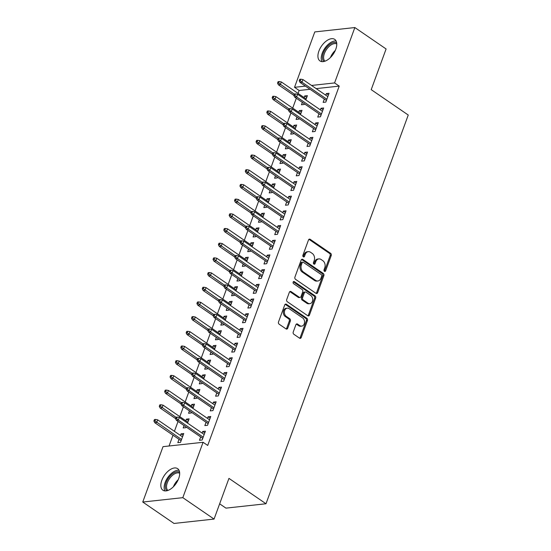 <?xml version="1.0" encoding="UTF-8"?>
<svg xmlns="http://www.w3.org/2000/svg" width="551" height="551" viewBox="0 0 551 551"><rect width="100%" height="100%" fill="white"/><g stroke="black" fill="none" stroke-linecap="round" stroke-linejoin="round"><path stroke-width="0.83" d="M324.456 271.319A1.15 0.875 83.8 0 0 325.62 270.858L331.234 255.533A1.646 1.247 83.8 0 0 330.621 253.315L310.172 239.299A1.646 1.247 83.8 0 0 309.462 239.113A1.646 1.247 83.8 0 0 308.505 239.967L302.898 255.285A1.15 0.875 83.8 0 0 304.489 256.38L305.22 254.397A5.255 3.995 83.8 0 1 308.284 251.662A5.255 3.995 83.8 0 1 310.544 252.268L312.245 253.439A5.255 3.995 83.8 0 1 314.194 260.54L313.464 262.524A1.15 0.875 83.8 0 0 315.055 263.619L315.785 261.635A5.255 3.995 83.8 0 1 318.85 258.901A5.255 3.995 83.8 0 1 321.109 259.507L322.81 260.678A5.255 3.995 83.8 0 1 324.759 267.786L324.036 269.763A1.15 0.875 83.8 0 0 324.456 271.319M324.387 271.264A1.15 0.875 83.8 0 0 324.539 270.975L330.145 255.65A1.646 1.247 83.8 0 0 329.539 253.432L309.09 239.423A1.646 1.247 83.8 0 0 308.939 239.334M303.25 256.787A1.15 0.875 83.8 0 0 303.408 256.497L304.131 254.514L305.22 254.397M313.815 264.025A1.15 0.875 83.8 0 0 313.974 263.736L314.704 261.753L315.785 261.635M161.808 480.355A13.052 7.115 124.4 0 1 177.636 468.66A13.052 7.115 124.4 0 1 178.703 478.509A13.052 7.115 124.4 0 1 162.876 490.197A13.052 7.115 124.4 0 1 161.808 480.355M318.898 51.078A13.052 7.115 124.4 0 1 334.726 39.39A13.052 7.115 124.4 0 1 335.793 49.239A13.052 7.115 124.4 0 1 319.966 60.927A13.052 7.115 124.4 0 1 318.898 51.078M293.222 332.026A1.646 1.247 83.8 0 0 293.828 334.243L299.565 338.176A1.646 1.247 83.8 0 0 300.274 338.369A1.646 1.247 83.8 0 0 301.232 337.515L307.458 320.496A1.646 1.247 83.8 0 0 306.852 318.278L286.396 304.269A1.646 1.247 83.8 0 0 285.693 304.076A1.646 1.247 83.8 0 0 284.736 304.93L278.51 321.942A1.646 1.247 83.8 0 0 279.116 324.167L286.045 328.913A1.646 1.247 83.8 0 0 286.754 329.105A1.646 1.247 83.8 0 0 287.712 328.251L290.377 320.971A1.646 1.247 83.8 0 0 289.764 318.747L286.327 316.391A4.394 3.334 83.8 0 1 284.426 311.639A4.394 3.334 83.8 0 1 287.264 308.167A4.394 3.334 83.8 0 1 289.151 308.677L302.616 317.899A4.394 3.334 83.8 0 1 304.517 322.659A4.394 3.334 83.8 0 1 301.679 326.13A4.394 3.334 83.8 0 1 299.792 325.613L297.547 324.078A1.646 1.247 83.8 0 0 296.844 323.892A1.646 1.247 83.8 0 0 295.887 324.746L293.222 332.026M203.078 442.281L182.815 497.663L142.75 502.037L163.02 446.654L203.078 442.281L207.713 445.449L339.209 86.108L334.581 82.932L311.549 85.453M310.068 89.29L299.152 90.481L294.523 87.313L314.786 31.924L354.851 27.55L386.099 48.963L371.209 89.655L408.25 115.028L265.995 503.759L228.954 478.378L214.064 519.076L182.815 497.663M354.851 27.55L334.581 82.932M315.978 293.332A1.646 1.247 83.8 0 0 316.687 293.518A1.646 1.247 83.8 0 0 317.645 292.664L323.871 275.652A1.646 1.247 83.8 0 0 323.258 273.427L302.809 259.418A1.646 1.247 83.8 0 0 302.106 259.225A1.646 1.247 83.8 0 0 301.149 260.086L294.923 277.098A1.646 1.247 83.8 0 0 295.529 279.316L315.978 293.332M315.661 298.07L309.435 315.089A1.646 1.247 83.8 0 1 308.477 315.943A1.646 1.247 83.8 0 1 307.775 315.751L287.319 301.741A1.646 1.247 83.8 0 1 286.713 299.524L289.378 292.237A1.646 1.247 83.8 0 1 290.336 291.383A1.646 1.247 83.8 0 1 291.045 291.575L299.338 297.258A1.646 1.247 83.8 0 0 300.04 297.45A1.646 1.247 83.8 0 0 300.998 296.596L302.768 291.761A1.646 1.247 83.8 0 0 302.162 289.544L293.525 283.627A1.15 0.875 83.8 0 1 294.262 281.609L315.055 295.853A1.646 1.247 83.8 0 1 315.661 298.07L314.58 298.194L308.353 315.206L309.435 315.089M219.642 503.821L225.938 508.132L265.995 503.759M206.06 422.273L204.841 425.592L207.548 425.296L210.771 416.487L208.064 416.783L207.479 418.388M187.56 423.113L189.117 418.85L186.41 419.146L185.825 420.75M184.062 425.572L183.187 427.962L185.894 427.666L186.142 426.997M216.812 392.891L215.593 396.21L218.299 395.914L221.53 387.105L218.823 387.401L218.23 389.006M198.312 393.731L199.875 389.467L197.168 389.764L196.576 391.368M194.813 396.19L193.938 398.58L196.645 398.283L196.893 397.615M227.563 363.508L226.344 366.828L229.051 366.532L232.281 357.723L229.574 358.019L228.982 359.624M209.063 364.349L210.627 360.085L207.92 360.382L207.328 361.986M205.564 366.808L204.69 369.198L207.396 368.901L207.644 368.233M238.314 334.126L237.095 337.446L239.802 337.15L243.032 328.341L240.326 328.637L239.733 330.242M219.815 334.967L221.378 330.703L218.671 330.999L218.079 332.604M216.316 337.426L215.441 339.815L218.148 339.519L218.396 338.851M249.066 304.744L247.854 308.064L250.56 307.768L253.784 298.959L251.077 299.255L250.491 300.86M230.566 305.585L232.129 301.321L229.423 301.617L228.837 303.222M227.067 308.043L226.199 310.433L228.906 310.137L229.147 309.469M259.817 275.362L258.605 278.682L261.312 278.386L264.535 269.577L261.828 269.873L261.243 271.478M241.317 276.203L242.881 271.939L240.174 272.235L239.589 273.84M237.825 278.661L236.951 281.051L239.657 280.755L239.899 280.087M270.575 245.98L269.356 249.3L272.063 249.004L275.286 240.195L272.58 240.491L271.994 242.096M252.076 246.82L253.632 242.557L250.925 242.853L250.34 244.458M248.577 249.279L247.702 251.669L250.409 251.373L250.65 250.705M281.327 216.598L280.108 219.918L282.815 219.622L286.038 210.813L283.331 211.109L282.746 212.714M262.827 217.438L264.384 213.175L261.677 213.471L261.091 215.076M259.328 219.897L258.453 222.287L261.16 221.991L261.408 221.323M292.078 187.209L290.859 190.536L293.566 190.24L296.789 181.431L294.082 181.727L293.497 183.331M273.578 188.056L275.135 183.793L272.428 184.089L271.843 185.694M270.08 190.515L269.205 192.905L271.912 192.609L272.16 191.941M302.83 157.827L301.611 161.154L304.317 160.858L307.548 152.048L304.841 152.345L304.248 153.949M284.33 158.674L285.893 154.411L283.186 154.707L282.594 156.312M280.831 161.133L279.956 163.523L282.663 163.227L282.911 162.559M313.581 128.445L312.362 131.772L315.069 131.475L318.299 122.666L315.592 122.963L315 124.567M295.081 129.292L296.645 125.029L293.938 125.325L293.346 126.93M291.582 131.751L290.708 134.141L293.414 133.845L293.662 133.177M324.332 99.063L323.12 102.39L325.827 102.093L329.05 93.284L326.344 93.58L325.758 95.185M305.833 99.91L307.396 95.647L304.689 95.943L304.097 97.548M302.334 102.369L301.466 104.759L304.173 104.463L304.414 103.795M339.209 86.108L316.178 88.621M299.152 90.481L298.077 93.422M296.314 98.243L292.698 108.113M290.935 112.934L287.326 122.804M285.556 127.625L281.947 137.495M280.183 142.316L276.568 152.186M274.804 157.007L271.195 166.877M269.432 171.698L265.816 181.568M264.053 186.39L260.444 196.259M258.681 201.081L255.065 210.95M253.302 215.772L249.693 225.641M247.922 230.463L244.313 240.332M242.55 245.154L238.934 255.023M237.171 259.845L233.562 269.714M231.799 274.536L228.183 284.406M226.42 289.227L222.811 299.097M221.047 303.918L217.431 313.788M215.668 318.609L212.059 328.479M210.289 333.3L206.68 343.17M204.917 347.991L201.301 357.861M199.538 362.682L195.929 372.552M194.166 377.373L190.55 387.243M188.786 392.064L185.177 401.934M183.414 406.755L179.798 416.625M178.035 421.446L174.426 431.316M173 435.2L169.054 445.993M300.46 114.601L302.017 110.338L299.31 110.634L298.725 112.239M296.961 117.06L296.087 119.45L298.794 119.154L299.035 118.486M318.96 113.754L317.741 117.081L320.448 116.784L323.671 107.975L320.964 108.271L320.379 109.876M289.709 143.983L291.265 139.72L288.559 140.016L287.973 141.621M286.21 146.442L285.335 148.832L288.042 148.536L288.283 147.868M308.209 143.136L306.99 146.463L309.696 146.167L312.92 137.357L310.213 137.654L309.628 139.258M278.951 173.365L280.514 169.102L277.807 169.398L277.222 171.003M275.459 175.824L274.584 178.214L277.291 177.918L277.532 177.25M297.45 172.518L296.238 175.845L298.945 175.549L302.168 166.739L299.462 167.036L298.876 168.64M268.199 202.747L269.763 198.484L267.056 198.78L266.47 200.385M264.7 205.206L263.833 207.596L266.539 207.3L266.78 206.632M286.699 201.907L285.487 205.227L288.194 204.931L291.417 196.122L288.71 196.418L288.125 198.023M257.448 232.129L259.011 227.866L256.305 228.162L255.712 229.767M253.949 234.588L253.074 236.978L255.781 236.682L256.029 236.014M275.948 231.289L274.729 234.609L277.435 234.313L280.666 225.504L277.959 225.8L277.367 227.405M246.696 261.511L248.26 257.248L245.553 257.544L244.961 259.149M243.198 263.97L242.323 266.36L245.03 266.064L245.278 265.396M265.196 260.671L263.977 263.991L266.684 263.695L269.914 254.886L267.207 255.182L266.615 256.787M235.945 290.894L237.502 286.63L234.795 286.926L234.209 288.531M232.446 293.352L231.572 295.742L234.278 295.446L234.526 294.778M254.445 290.053L253.226 293.373L255.933 293.077L259.163 284.268L256.456 284.564L255.864 286.169M225.194 320.276L226.75 316.012L224.043 316.308L223.458 317.913M221.695 322.734L220.82 325.124L223.527 324.828L223.775 324.16M243.694 319.435L242.474 322.755L245.181 322.459L248.405 313.65L245.698 313.946L245.112 315.551M214.442 349.658L215.999 345.394L213.292 345.691L212.707 347.295M210.943 352.117L210.069 354.507L212.776 354.21L213.017 353.542M232.942 348.817L231.723 352.137L234.43 351.841L237.653 343.032L234.946 343.328L234.361 344.933M203.691 379.04L205.248 374.776L202.541 375.073L201.955 376.677M200.192 381.499L199.317 383.889L202.024 383.592L202.265 382.924M222.184 378.2L220.972 381.519L223.678 381.223L226.902 372.414L224.195 372.71L223.61 374.315M192.933 408.422L194.496 404.158L191.789 404.455L191.204 406.059M189.434 410.881L188.566 413.271L191.273 412.974L191.514 412.306M211.432 407.582L210.22 410.901L212.927 410.605L216.15 401.796L213.444 402.092L212.858 403.697M179.027 439.326L177.808 442.653L180.514 442.357L183.745 433.541L181.038 433.837L180.446 435.442M200.681 436.964L199.462 440.283L202.169 439.987L205.399 431.178L202.692 431.474L202.1 433.079M214.064 519.076L174.006 523.45L142.75 502.037M305.433 86.121L294.523 87.313M304.689 95.943L306.769 97.369M326.344 93.58L328.424 94.999M299.31 110.634L301.39 112.06M320.964 108.271L323.044 109.69M293.938 125.325L296.011 126.751M315.592 122.963L317.665 124.381M288.559 140.016L290.639 141.442M310.213 137.654L312.293 139.072M283.186 154.707L285.26 156.133M304.841 152.345L306.914 153.763M277.807 169.398L279.887 170.824M299.462 167.036L301.542 168.454M272.428 184.089L274.508 185.515M294.082 181.727L296.162 183.146M267.056 198.78L269.136 200.206M288.71 196.418L290.79 197.837M261.677 213.471L263.757 214.897M283.331 211.109L285.411 212.528M256.305 228.162L258.378 229.588M277.959 225.8L280.032 227.219M250.925 242.853L253.005 244.279M272.58 240.491L274.66 241.91M245.553 257.544L247.626 258.97M267.207 255.182L269.281 256.601M240.174 272.235L242.254 273.661M261.828 269.873L263.908 271.292M234.795 286.926L236.875 288.352M256.456 284.564L258.529 285.983M229.423 301.617L231.503 303.043M251.077 299.255L253.157 300.674M224.043 316.308L226.124 317.734M245.698 313.946L247.778 315.365M218.671 330.999L220.744 332.425M240.326 328.637L242.399 330.056M213.292 345.691L215.372 347.116M234.946 343.328L237.026 344.747M207.92 360.382L209.993 361.807M229.574 358.019L231.647 359.438M202.541 375.073L204.621 376.498M224.195 372.71L226.275 374.129M197.168 389.764L199.242 391.189M218.823 387.401L220.896 388.82M191.789 404.455L193.869 405.88M213.444 402.092L215.524 403.511M186.41 419.146L188.49 420.571M208.064 416.783L210.145 418.202M181.038 433.837L183.111 435.262M202.692 431.474L204.765 432.893M318.85 258.901L317.769 259.018A5.255 3.995 83.8 0 0 314.704 261.753M308.284 251.662L307.196 251.779A5.255 3.995 83.8 0 0 304.131 254.514M316.122 293.414A1.646 1.247 83.8 0 0 316.556 292.781L322.79 275.769A1.646 1.247 83.8 0 0 322.177 273.551L301.728 259.535A1.646 1.247 83.8 0 0 301.583 259.452M321.701 276.147A1.15 0.875 83.8 0 0 321.274 274.591L303.319 262.297A1.15 0.875 83.8 0 0 302.155 262.758L301.39 264.852A5.255 3.995 83.8 0 0 303.339 271.953L315.606 280.363A5.255 3.995 83.8 0 0 317.865 280.976A5.255 3.995 83.8 0 0 320.93 278.234L321.701 276.147M302.83 262.159L301.741 262.276A1.15 0.875 83.8 0 0 301.073 262.875L302.155 262.758M317.865 280.976L316.784 281.093A5.255 3.995 83.8 0 1 314.525 280.48L302.258 272.07A5.255 3.995 83.8 0 1 300.309 264.969L301.073 262.875M307.919 315.84A1.646 1.247 83.8 0 0 308.353 315.206M300.04 297.45L298.959 297.568A1.646 1.247 83.8 0 1 298.256 297.375L289.957 291.693A1.646 1.247 83.8 0 0 289.812 291.61M293.256 281.781L313.974 295.97L315.055 295.853M307.94 303.153A4.394 3.334 83.8 0 0 309.834 303.663A4.394 3.334 83.8 0 0 312.672 300.192A4.394 3.334 83.8 0 0 310.764 295.439L306.025 292.188A1.646 1.247 83.8 0 0 305.316 291.996A1.646 1.247 83.8 0 0 304.359 292.856L302.589 297.685A1.646 1.247 83.8 0 0 303.202 299.902L307.94 303.153L306.859 303.27A4.394 3.334 83.8 0 0 308.746 303.78L309.834 303.663M305.316 291.996L304.235 292.12A1.646 1.247 83.8 0 0 303.277 292.974L304.359 292.856M306.859 303.27L302.113 300.019A1.646 1.247 83.8 0 1 301.507 297.802L303.277 292.974M314.58 298.194A1.646 1.247 83.8 0 0 313.974 295.97M301.679 326.13L300.598 326.247A4.394 3.334 83.8 0 1 298.711 325.737L296.466 324.195A1.646 1.247 83.8 0 0 296.321 324.112M287.264 308.167L286.183 308.284A4.394 3.334 83.8 0 0 283.345 311.756A4.394 3.334 83.8 0 0 285.246 316.508L286.327 316.391M286.196 329.002A1.646 1.247 83.8 0 0 286.63 328.368L289.296 321.088A1.646 1.247 83.8 0 0 288.683 318.864L285.246 316.508M299.716 338.266A1.646 1.247 83.8 0 0 300.15 337.632L306.377 320.613A1.646 1.247 83.8 0 0 305.764 318.395L285.315 304.386A1.646 1.247 83.8 0 0 285.17 304.297M279.171 81.548L278.09 81.672L277.552 83.139L278.634 83.022L279.171 81.548L281.327 81.947L280.356 84.592L278.407 84.806L293.855 95.385M278.634 83.022L294.31 94.152M281.327 81.947L306.177 98.973M278.407 84.806L277.552 83.139M300.288 80.653L300.825 79.186L299.744 79.303L299.207 80.77L300.288 80.653L302.01 82.223L302.981 79.578L327.831 96.611M326.867 99.249L302.01 82.223L300.061 82.436L326.412 100.489M299.207 80.77L300.061 82.436M302.981 79.578L300.825 79.186M273.799 96.239L272.711 96.363L272.173 97.83L273.262 97.713L273.799 96.239L275.948 96.639L274.983 99.283L273.034 99.497L288.483 110.076M273.262 97.713L288.938 108.843M275.948 96.639L300.805 113.664M273.034 99.497L272.173 97.83M268.42 110.93L267.338 111.054L266.801 112.521L267.882 112.404L268.42 110.93L270.575 111.33L269.604 113.974L267.655 114.188L283.104 124.767M267.882 112.404L283.558 123.534M270.575 111.33L295.426 128.355M267.655 114.188L266.801 112.521M294.916 95.344L295.453 93.877L294.365 93.994L293.828 95.461L294.916 95.344L296.638 96.914L297.602 94.269L322.459 111.302M321.488 113.94L296.638 96.914L294.689 97.128L321.033 115.18M293.828 95.461L294.689 97.128M297.602 94.269L295.453 93.877M289.537 110.035L290.074 108.568L288.993 108.685L288.455 110.152L289.537 110.035L291.259 111.605L292.23 108.96L317.08 125.993M316.116 128.631L291.259 111.605L289.309 111.819L315.661 129.871M288.455 110.152L289.309 111.819M292.23 108.96L290.074 108.568M323.926 61.492A11.295 6.157 124.4 0 1 323.788 61.368A11.295 6.157 124.4 0 1 325.6 48.763A11.295 6.157 124.4 0 1 336.675 42.882M336.771 43.963A10.462 5.703 -55.6 0 0 326.529 49.452A10.462 5.703 -55.6 0 0 324.87 61.099A10.462 5.703 -55.6 0 0 324.973 61.189M336.103 41.001A12.969 7.073 -55.6 0 0 324.753 48.385A12.969 7.073 -55.6 0 0 321.97 61.629M166.836 490.762A11.295 6.157 124.4 0 1 166.698 490.638A11.295 6.157 124.4 0 1 168.51 478.034A11.295 6.157 124.4 0 1 179.585 472.152M179.681 473.233A10.462 5.703 -55.6 0 0 169.439 478.723A10.462 5.703 -55.6 0 0 167.779 490.369A10.462 5.703 -55.6 0 0 167.876 490.459M179.006 470.272A12.969 7.073 -55.6 0 0 167.662 477.655A12.969 7.073 -55.6 0 0 164.88 490.9M263.047 125.621L261.959 125.745L261.422 127.212L262.503 127.095L263.047 125.621L265.196 126.021L264.232 128.665L262.283 128.879L277.732 139.458M262.503 127.095L278.186 138.225M265.196 126.021L290.046 143.046M262.283 128.879L261.422 127.212M257.668 140.312L256.587 140.436L256.05 141.903L257.131 141.786L257.668 140.312L259.824 140.712L258.853 143.356L256.904 143.57L272.352 154.149M257.131 141.786L272.807 152.916M259.824 140.712L284.674 157.738M256.904 143.57L256.05 141.903M284.158 124.726L284.702 123.259L283.613 123.376L283.076 124.843L284.158 124.726L285.886 126.296L286.851 123.651L311.701 140.684M310.736 143.322L285.886 126.296L283.937 126.51L310.282 144.562M283.076 124.843L283.937 126.51M286.851 123.651L284.702 123.259M278.785 139.417L279.323 137.95L278.241 138.067L277.704 139.534L278.785 139.417L280.507 140.987L281.478 138.342L306.328 155.375M305.357 158.013L280.507 140.987L278.558 141.201L304.91 159.253M277.704 139.534L278.558 141.201M281.478 138.342L279.323 137.95M252.289 155.003L251.208 155.127L250.671 156.594L251.752 156.477L252.289 155.003L254.445 155.403L253.474 158.047L251.525 158.261L266.98 168.84M251.752 156.477L267.428 167.607M254.445 155.403L279.295 172.429M251.525 158.261L250.671 156.594M273.406 154.108L273.943 152.641L272.862 152.758L272.325 154.225L273.406 154.108L275.128 155.678L276.099 153.033L300.949 170.066M299.985 172.704L275.128 155.678L273.186 155.892L299.53 173.944M272.325 154.225L273.186 155.892M276.099 153.033L273.943 152.641M246.917 169.694L245.836 169.818L245.298 171.285L246.38 171.168L246.917 169.694L249.066 170.094L248.102 172.738L246.152 172.952L261.601 183.531M246.38 171.168L262.056 182.298M249.066 170.094L273.923 187.12M246.152 172.952L245.298 171.285M268.034 168.799L268.571 167.332L267.49 167.449L266.953 168.916L268.034 168.799L269.756 170.369L270.72 167.724L295.577 184.757M294.606 187.395L269.756 170.369L267.807 170.583L294.158 188.635M266.953 168.916L267.807 170.583M270.72 167.724L268.571 167.332M241.538 184.385L240.456 184.509L239.919 185.976L241.001 185.859L241.538 184.385L243.694 184.785L242.722 187.43L240.773 187.643L256.222 198.222M241.001 185.859L256.676 196.989M243.694 184.785L268.544 201.811M240.773 187.643L239.919 185.976M236.165 199.076L235.077 199.2L234.54 200.667L235.628 200.55L236.165 199.076L238.314 199.476L237.35 202.121L235.401 202.334L250.85 212.913M235.628 200.55L251.304 211.68M238.314 199.476L263.171 216.502M235.401 202.334L234.54 200.667M230.786 213.767L229.705 213.891L229.168 215.358L230.249 215.241L230.786 213.767L232.942 214.167L231.971 216.812L230.022 217.025L245.47 227.604M230.249 215.241L245.925 226.371M232.942 214.167L257.792 231.193M230.022 217.025L229.168 215.358M225.414 228.458L224.326 228.582L223.789 230.049L224.87 229.932L225.414 228.458L227.563 228.858L226.599 231.503L224.65 231.716L240.098 242.295M224.87 229.932L240.553 241.062M227.563 228.858L252.413 245.884M224.65 231.716L223.789 230.049M220.035 243.149L218.954 243.273L218.416 244.74L219.498 244.623L220.035 243.149L222.191 243.549L221.22 246.194L219.27 246.407L234.719 256.986M219.498 244.623L235.174 255.754M222.191 243.549L247.041 260.575M219.27 246.407L218.416 244.74M214.656 257.84L213.574 257.964L213.037 259.431L214.119 259.314L214.656 257.84L216.812 258.24L215.84 260.885L213.898 261.098L229.347 271.677M214.119 259.314L229.795 270.445M216.812 258.24L241.662 275.266M213.898 261.098L213.037 259.431M209.284 272.531L208.202 272.655L207.665 274.123L208.746 274.005L209.284 272.531L211.432 272.931L210.468 275.576L208.519 275.789L223.968 286.368M208.746 274.005L224.422 285.136M211.432 272.931L236.289 289.957M208.519 275.789L207.665 274.123M203.904 287.223L202.823 287.346L202.286 288.814L203.367 288.696L203.904 287.223L206.06 287.622L205.089 290.267L203.14 290.48L218.589 301.06M203.367 288.696L219.043 299.827M206.06 287.622L230.91 304.648M203.14 290.48L202.286 288.814M198.532 301.914L197.451 302.038L196.907 303.505L197.995 303.387L198.532 301.914L200.681 302.313L199.717 304.958L197.768 305.171L213.216 315.751M197.995 303.387L213.671 314.518M200.681 302.313L225.538 319.339M197.768 305.171L196.907 303.505M193.153 316.605L192.072 316.729L191.534 318.196L192.616 318.079L193.153 316.605L195.309 317.004L194.338 319.649L192.389 319.862L207.837 330.442M192.616 318.079L208.292 329.209M195.309 317.004L220.159 334.03M192.389 319.862L191.534 318.196M187.781 331.296L186.693 331.42L186.155 332.887L187.244 332.77L187.781 331.296L189.93 331.695L188.965 334.34L187.016 334.553L202.465 345.133M187.244 332.77L202.92 343.9M189.93 331.695L214.787 348.721M187.016 334.553L186.155 332.887M182.402 345.987L181.32 346.111L180.783 347.578L181.864 347.461L182.402 345.987L184.557 346.386L183.586 349.031L181.637 349.244L197.086 359.824M181.864 347.461L197.54 358.591M184.557 346.386L209.408 363.412M181.637 349.244L180.783 347.578M177.023 360.678L175.941 360.802L175.404 362.269L176.485 362.152L177.023 360.678L179.178 361.077L178.214 363.722L176.265 363.935L191.714 374.515M176.485 362.152L192.161 373.282M179.178 361.077L204.028 378.103M176.265 363.935L175.404 362.269M171.65 375.369L170.569 375.493L170.032 376.96L171.113 376.843L171.65 375.369L173.799 375.768L172.835 378.413L170.886 378.627L186.334 389.206M171.113 376.843L186.789 387.973M173.799 375.768L198.656 392.794M170.886 378.627L170.032 376.96M262.655 183.49L263.192 182.023L262.111 182.14L261.573 183.607L262.655 183.49L264.377 185.06L265.348 182.415L290.198 199.448M289.234 202.086L264.377 185.06L262.428 185.274L288.779 203.326M261.573 183.607L262.428 185.274M265.348 182.415L263.192 182.023M257.283 198.181L257.82 196.714L256.738 196.831L256.194 198.298L257.283 198.181L259.004 199.751L259.969 197.106L284.826 214.139M283.855 216.777L259.004 199.751L257.055 199.965L283.4 218.017M256.194 198.298L257.055 199.965M259.969 197.106L257.82 196.714M251.903 212.872L252.441 211.405L251.359 211.522L250.822 212.989L251.903 212.872L253.625 214.442L254.596 211.798L279.447 228.83M278.482 231.468L253.625 214.442L251.676 214.656L278.028 232.708M250.822 212.989L251.676 214.656M254.596 211.798L252.441 211.405M246.531 227.563L247.068 226.096L245.98 226.213L245.443 227.68L246.531 227.563L248.253 229.133L249.217 226.489L274.074 243.521M273.103 246.159L248.253 229.133L246.304 229.347L272.649 247.399M245.443 227.68L246.304 229.347M249.217 226.489L247.068 226.096M241.152 242.254L241.689 240.787L240.608 240.904L240.071 242.371L241.152 242.254L242.874 243.824L243.845 241.18L268.695 258.212M267.724 260.85L242.874 243.824L240.925 244.038L267.276 262.09M240.071 242.371L240.925 244.038M243.845 241.18L241.689 240.787M235.773 256.945L236.31 255.478L235.229 255.595L234.692 257.062L235.773 256.945L237.502 258.515L238.466 255.871L263.316 272.903M262.352 275.541L237.502 258.515L235.552 258.729L261.897 276.781M234.692 257.062L235.552 258.729M238.466 255.871L236.31 255.478M230.401 271.636L230.938 270.169L229.857 270.286L229.319 271.753L230.401 271.636L232.123 273.206L233.087 270.562L257.944 287.594M256.973 290.232L232.123 273.206L230.173 273.42L256.525 291.472M229.319 271.753L230.173 273.42M233.087 270.562L230.938 270.169M225.022 286.327L225.559 284.86L224.477 284.977L223.94 286.444L225.022 286.327L226.743 287.897L227.715 285.253L252.565 302.285M251.6 304.923L226.743 287.897L224.794 288.111L251.146 306.163M223.94 286.444L224.794 288.111M227.715 285.253L225.559 284.86M219.649 301.018L220.186 299.551L219.105 299.668L218.561 301.135L219.649 301.018L221.371 302.589L222.335 299.944L247.192 316.977M246.221 319.614L221.371 302.589L219.422 302.802L245.767 320.854M218.561 301.135L219.422 302.802M222.335 299.944L220.186 299.551M214.27 315.709L214.807 314.242L213.726 314.359L213.189 315.826L214.27 315.709L215.992 317.28L216.963 314.635L241.813 331.668M240.849 334.305L215.992 317.28L214.043 317.493L240.394 335.545M213.189 315.826L214.043 317.493M216.963 314.635L214.807 314.242M208.898 330.4L209.435 328.933L208.347 329.05L207.81 330.517L208.898 330.4L210.62 331.971L211.584 329.326L236.441 346.359M235.47 348.997L210.62 331.971L208.671 332.184L235.015 350.236M207.81 330.517L208.671 332.184M211.584 329.326L209.435 328.933M203.519 345.091L204.056 343.624L202.975 343.741L202.437 345.208L203.519 345.091L205.241 346.662L206.212 344.017L231.062 361.05M230.091 363.688L205.241 346.662L203.291 346.875L229.643 364.927M202.437 345.208L203.291 346.875M206.212 344.017L204.056 343.624M198.14 359.782L198.677 358.315L197.595 358.432L197.058 359.899L198.14 359.782L199.868 361.353L200.833 358.708L225.683 375.741M224.718 378.379L199.868 361.353L197.919 361.566L224.264 379.618M197.058 359.899L197.919 361.566M200.833 358.708L198.677 358.315M192.767 374.473L193.305 373.006L192.223 373.123L191.686 374.59L192.767 374.473L194.489 376.044L195.453 373.399L220.31 390.432M219.339 393.07L194.489 376.044L192.54 376.257L218.892 394.309M191.686 374.59L192.54 376.257M195.453 373.399L193.305 373.006M166.271 390.06L165.19 390.184L164.653 391.651L165.734 391.534L166.271 390.06L168.427 390.459L167.456 393.104L165.507 393.318L180.962 403.897M165.734 391.534L181.41 402.664M168.427 390.459L193.277 407.485M165.507 393.318L164.653 391.651M187.388 389.164L187.925 387.697L186.844 387.814L186.307 389.281L187.388 389.164L189.11 390.735L190.081 388.09L214.931 405.123M213.967 407.761L189.11 390.735L187.161 390.948L213.512 409M186.307 389.281L187.161 390.948M190.081 388.09L187.925 387.697M160.899 404.751L159.818 404.875L159.273 406.342L160.362 406.225L160.899 404.751L163.048 405.15L162.084 407.795L160.134 408.009L175.583 418.588M160.362 406.225L176.038 417.355M163.048 405.15L187.905 422.176M160.134 408.009L159.273 406.342M182.016 403.855L182.553 402.388L181.472 402.505L180.935 403.973L182.016 403.855L183.738 405.426L184.702 402.781L209.559 419.814M208.588 422.452L183.738 405.426L181.789 405.639L208.133 423.691M180.935 403.973L181.789 405.639M184.702 402.781L182.553 402.388M155.52 419.442L154.438 419.566L153.901 421.033L154.983 420.916L155.52 419.442L157.676 419.841L156.704 422.486L154.755 422.7L181.107 440.752M154.983 420.916L181.561 439.512M157.676 419.841L182.526 436.867M154.755 422.7L153.901 421.033M176.637 418.546L177.174 417.079L176.093 417.197L175.555 418.664L176.637 418.546L178.359 420.117L179.33 417.472L204.18 434.505M203.216 437.143L178.359 420.117L176.41 420.33L202.761 438.382M175.555 418.664L176.41 420.33M179.33 417.472L177.174 417.079M324.539 270.975L325.62 270.858M303.408 256.497L304.489 256.38M313.974 263.736L315.055 263.619M309.09 239.423L310.172 239.299M329.539 253.432L330.621 253.315M330.145 255.65L331.234 255.533M301.728 259.535L302.809 259.418M322.177 273.551L323.258 273.427M322.79 275.769L323.871 275.652M316.556 292.781L317.645 292.664M300.309 264.969L301.39 264.852M302.258 272.07L303.339 271.953M314.525 280.48L315.606 280.363M289.957 291.693L291.045 291.575M298.256 297.375L299.338 297.258M293.318 281.713L294.262 281.609M301.507 297.802L302.589 297.685M302.113 300.019L303.202 299.902M296.466 324.195L297.547 324.078M298.711 325.737L299.792 325.613M288.683 318.864L289.764 318.747M289.296 321.088L290.377 320.971M286.63 328.368L287.712 328.251M285.315 304.386L286.396 304.269M305.764 318.395L306.852 318.278M306.377 320.613L307.458 320.496M300.15 337.632L301.232 337.515M330.497 57.469A10.462 5.703 124.4 0 1 335.297 50.458M173.407 486.74A10.462 5.703 124.4 0 1 178.207 479.728"/></g></svg>
